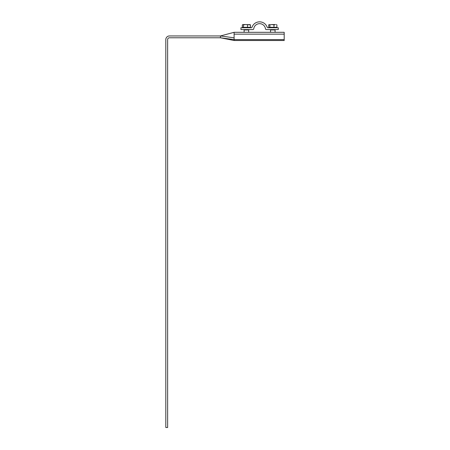 <?xml version="1.0" encoding="UTF-8"?>
<svg xmlns="http://www.w3.org/2000/svg" width="450" height="450" viewBox="0 0 450 450"><rect width="100%" height="100%" fill="white"/><g stroke="black" fill="none" stroke-linecap="round" stroke-linejoin="round"><path stroke-width="0.67" d="M252.833 29.582L240.936 29.582L240.936 27.759L251.196 27.759A0.911 0.911 0 0 0 252.051 27.157A8.021 8.021 0 0 1 267.154 27.157A0.911 0.911 0 0 0 268.009 27.759L278.269 27.759L278.269 29.582L266.372 29.582A0.911 0.911 0 0 1 265.466 28.789A5.917 5.917 0 0 0 253.738 28.789A0.911 0.911 0 0 1 252.833 29.582M248.513 29.582L248.676 29.948L244.119 29.948L244.119 32.31M249.907 24.57L250.47 24.896L245.481 24.57L250.178 24.649M243.45 24.896L242.888 24.57L245.481 24.57L243.45 24.896L243.45 27.304L242.325 27.304L242.325 24.896L242.888 24.57L242.325 24.896M247.517 24.896L247.517 27.304L250.47 27.304L250.47 24.896M247.517 27.304L243.45 27.304M274.922 29.582L275.079 29.948L270.529 29.948L270.529 32.31M276.306 24.57L276.598 24.66M273.977 24.896L271.935 24.57L275.434 24.57L273.977 24.896L273.977 27.304L268.723 27.304L268.723 24.896L271.935 24.57L268.723 24.896M269.016 24.66L269.308 24.57M273.977 27.304L276.891 27.304L276.891 24.896M269.893 27.304L269.893 24.896M284.186 34.149L284.186 32.31L234.107 32.31L220.449 35.955L169.453 35.955A3.645 3.645 0 0 0 165.814 39.594L165.814 427.5L167.636 427.5L167.636 39.594A1.823 1.823 0 0 1 169.453 37.777L220.449 37.777L220.449 35.955L234.107 37.839L234.107 40.506L284.186 40.506L284.186 34.149L234.107 34.149L234.107 39.606L284.186 39.606M234.107 32.31L234.107 34.149L234.107 32.31L220.449 35.955M234.107 39.606L234.107 40.506L220.449 37.777L234.107 39.606M248.676 29.948L248.676 32.31M243.349 27.304L243.349 27.759M249.446 27.304L249.446 27.759M244.282 29.582L244.119 29.948M275.079 29.948L275.079 32.31M269.752 27.304L269.752 27.759M275.856 27.304L275.856 27.759M270.692 29.582L270.529 29.948"/></g></svg>
